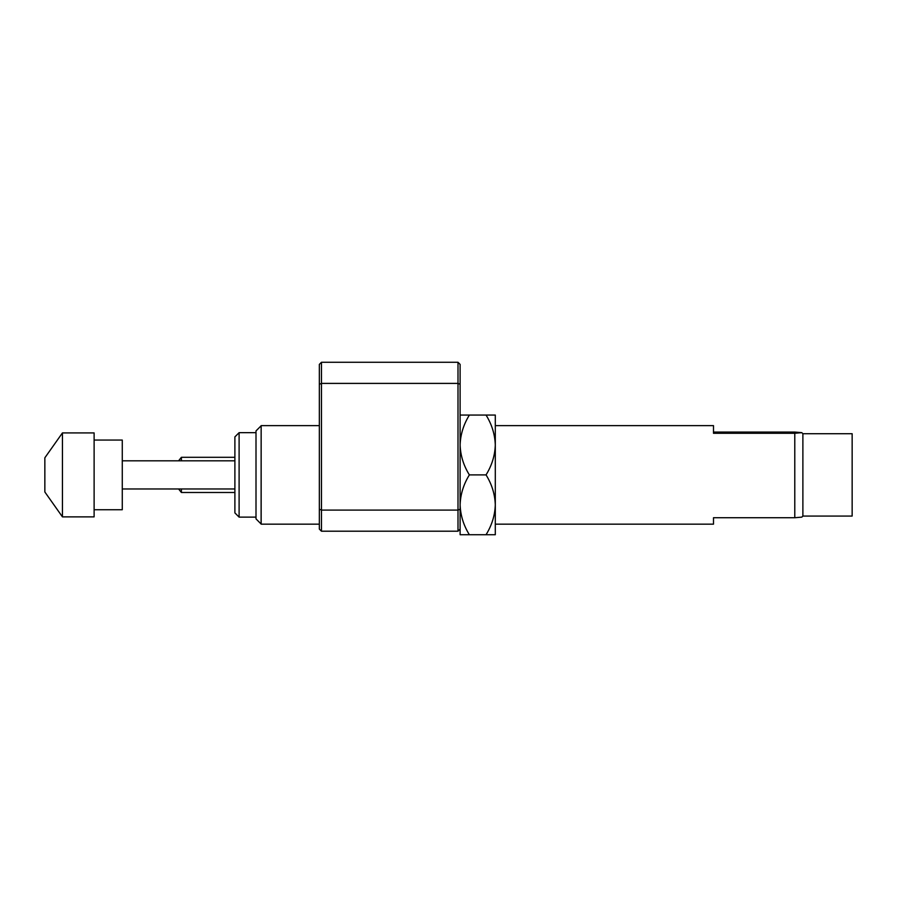 <?xml version="1.0" encoding="UTF-8"?>
<svg xmlns="http://www.w3.org/2000/svg" width="897" height="897" viewBox="0 0 897 897"><rect width="100%" height="100%" fill="white"/><g stroke="black" fill="none" stroke-linecap="round" stroke-linejoin="round"><path stroke-width="1.35" d="M460.116 509.216L457.997 510.09L457.997 383.4L321.462 383.4L321.462 510.09L457.997 510.09L457.997 531.203L321.462 531.203L319.343 529.084L319.343 364.395L321.462 362.276L457.997 362.276L460.116 364.395L460.116 534.724L469.366 534.724C463.581 525.407 460.497 515.439 460.116 504.809C460.464 494.303 463.547 484.324 469.366 474.894C463.581 465.577 460.497 455.609 460.116 444.979C460.464 434.473 463.547 424.505 469.366 415.064L460.116 415.064M321.462 362.276L321.462 383.4L319.343 384.275M460.116 384.275L457.997 383.4L457.997 362.276M319.343 509.216L321.462 510.09L321.462 531.203M457.997 531.203L460.116 529.084M181.396 488.966L181.396 492.487L178.581 488.966M234.891 457.302L181.396 457.302L181.396 460.823M178.581 460.823L181.396 457.302M261.105 425.817L256.004 430.908L256.004 518.881L261.105 523.994L261.15 425.627L261.15 524.162L319.343 524.162M495.301 524.162L713.496 524.162L713.496 517.726L794.787 517.726L794.787 433.285L713.496 433.285L713.496 425.627L495.301 425.627M802.882 516.067L802.882 433.722L852.15 433.722L852.15 516.067L802.882 516.067L801.817 517.132L794.787 517.726M239.107 517.12L234.891 512.905L234.891 436.884L239.107 432.668L239.107 517.12L256.004 517.12M94.118 440.057L122.272 440.057L122.272 509.731L94.118 509.731M62.442 475.903L62.442 516.874L94.118 516.874L94.118 432.915L62.442 432.915L62.442 475.903M62.442 432.915L44.85 457.795L44.85 491.993L62.442 516.874M713.496 432.062L794.787 432.062L801.817 432.657L794.787 433.285M486.051 534.724L495.301 534.724L495.301 504.809C494.92 494.18 491.836 484.212 486.051 474.894C491.87 465.453 494.953 455.485 495.301 444.979L495.301 415.064L486.051 415.064C491.836 424.382 494.92 434.35 495.301 444.979L495.301 504.809C494.953 515.315 491.87 525.283 486.051 534.724L469.366 534.724M486.051 474.894L469.366 474.894M486.051 415.064L469.366 415.064M460.116 444.979L460.116 504.809M234.891 492.487L181.396 492.487M122.272 488.966L234.891 488.966M122.272 460.823L234.891 460.823M239.107 432.668L256.004 432.668M802.882 433.722L801.817 432.657M261.15 425.627L319.343 425.627"/></g></svg>
